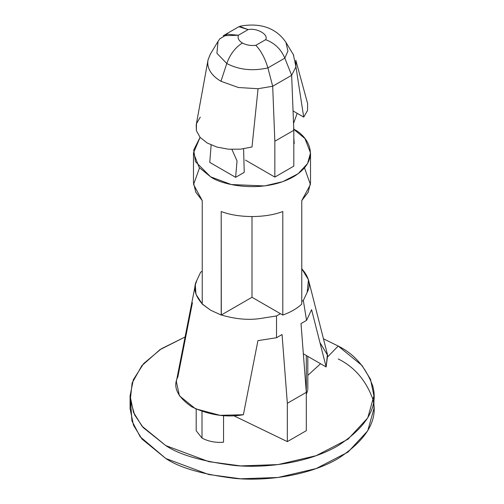 <?xml version="1.0" encoding="UTF-8"?>
<svg xmlns="http://www.w3.org/2000/svg" width="504" height="504" viewBox="0 0 504 504"><rect width="100%" height="100%" fill="white"/><g stroke="black" fill="none" stroke-linecap="round" stroke-linejoin="round"><path stroke-width="0.76" d="M196.201 430.769L202.003 438.077L202.003 411.434L202.003 438.077C208.36 441.466 215.548 442.846 223.549 442.203C215.548 442.846 208.36 441.466 202.003 438.077M219.946 38.644L218.03 41.441L216.928 53.285L226.775 63.529C230.07 54.325 235.28 47.489 242.399 43.01C238.82 40.811 237.472 38.222 238.373 35.248L227.474 34.215L219.801 38.833M239.558 26.384L248.157 29.604C256.927 27.695 268.934 34.625 265.627 39.69C268.934 34.625 256.927 27.695 248.157 29.604L238.373 35.248C237.472 38.222 238.82 40.811 242.399 43.01C246.21 45.083 250.69 45.858 255.843 45.335L265.627 39.69C274.541 42.941 280.942 49.096 284.829 58.143L287.929 51.036L285.97 42.437L287.929 51.036L284.829 58.143L291.652 75.298L293.813 130.29L293.813 166.131L293.813 130.29L274.844 141.24L274.844 177.08L245.454 160.108L274.844 177.08L293.813 166.131L274.844 177.08L274.844 141.24L272.689 86.247L291.652 75.298L295.949 66.843L291.652 75.298L284.829 58.143L267.901 67.914L272.689 86.247L258.054 88.723L238.335 87.507L258.054 88.723L272.689 86.247L267.901 67.914C252.636 71.31 238.928 69.842 226.775 63.529L220.966 81.27L238.335 87.507L220.966 81.27L226.775 63.529L216.922 53.279L218.037 41.435M210.231 54.337L208.051 59.856L210.363 54.123M307.61 103.509L307.547 110.489L307.61 103.509L295.804 60.234L295.949 66.843L293.359 54.684M196.346 124.116L208.051 59.856C207.289 63.806 208.02 67.656 210.262 71.417C212.549 75.165 216.115 78.448 220.966 81.27C216.115 78.448 212.549 75.165 210.262 71.417M248.157 29.604L238.877 26.712L223.266 35.727L238.373 35.248L248.157 29.604M284.829 58.143C280.942 49.096 274.541 42.941 265.627 39.69L255.843 45.335C261.009 50.753 265.028 58.281 267.901 67.914L284.829 58.143M242.399 43.01C235.28 47.489 230.07 54.325 226.775 63.529C238.928 69.842 252.636 71.31 267.901 67.914C265.028 58.281 261.009 50.753 255.843 45.335C250.69 45.858 246.21 45.083 242.399 43.01M303.723 117.104L293.051 110.943L303.723 117.104L307.547 110.489L303.723 117.104L295.949 66.843L303.723 117.104M338.209 346.053L323.455 338.795L338.209 346.053L327.852 356.668L338.209 346.053L362.011 365.488L370.516 379.329L373.911 395.823L367.756 417.911L347.993 439.217L316.159 455.679L278.076 464.581L240.704 465.91L208.782 461.639L165.791 445.593C179.626 454.91 202.614 461.544 234.757 465.507C266.503 468.556 309.286 462.691 338.209 445.593C367.145 426.504 378.643 406.596 372.689 385.869C365.835 367.315 354.344 354.041 338.209 346.053M185.088 336.987L159.938 349.681L141.838 365.677L132.111 383.046L130.29 399.918L134.681 414.975L143.218 427.6L165.791 445.593L141.989 426.157L133.484 412.322L130.089 395.823L133.302 379.77L143.653 363.554L161.33 348.774L185.088 336.987M320.563 363.743L307.805 375.367L320.563 363.743M306.312 394.424L307.761 390.027M306.312 430.674L287.343 441.624L233.736 415.706L287.343 441.624L287.343 403.288L282.051 334.536L287.343 403.288L306.312 392.339L306.312 430.674L306.312 392.339L301.02 323.587L306.312 392.339L287.343 403.288L287.343 441.624L306.312 430.674M338.209 358.942C354.344 366.931 365.835 380.205 372.689 398.765C378.643 419.486 367.145 439.394 338.209 458.489C309.286 475.581 266.503 481.446 234.757 478.397C202.614 474.44 179.626 467.8 165.791 458.489L140.188 436.773L131.953 420.998L130.599 402.268M210.685 310.256L202.236 304.107L210.622 310.218L221.206 315.057L210.622 310.218L202.35 304.044C194.783 295.47 192.944 287.576 196.831 280.356L200.661 272.166L202.236 271.259L200.661 272.166L196.831 280.356L195.313 284.936L176.35 381.49L179.405 395.785L195.483 408.782L220.002 415.321L243.382 414.735L257.935 340.635L276.513 337.737L282.051 334.536L276.513 337.737L276.526 315.964L276.513 337.737L257.935 340.635L243.382 414.735C226.29 417.759 209.047 415.107 191.659 406.772C177.225 396.73 172.626 386.776 177.862 376.91L192.415 302.81M304.492 167.87L310.439 184.54L301.764 200.579L301.764 304.107C296.906 308.606 290.581 312.253 282.794 315.057L280.451 313.702L282.794 315.057C290.581 312.253 296.906 308.606 301.764 304.107L301.764 200.579L308.196 192.219L310.521 182.801L310.521 152.939L307.566 163.542L298.078 173.767L282.794 181.667L264.518 185.944L231.254 184.533L210.622 176.828C221.061 184.779 262.187 194.185 293.378 176.828C323.442 158.823 307.144 135.078 293.378 129.049M221.313 314.994L221.206 211.529C238.499 218.201 265.501 218.201 282.794 211.529L282.794 315.057L282.794 211.529C265.501 218.201 238.499 218.201 221.206 211.529L221.206 315.057L252 297.278L280.451 313.702L276.526 315.964L262.345 318.182C249.839 320.424 236.162 319.36 221.313 314.994C236.162 319.36 249.839 320.424 262.345 318.182L276.526 315.964L280.451 313.702L252 297.278L252 216.588L252 297.278L221.313 314.994M196.207 124.727L196.39 130.694L200.082 137.34L207.176 142.985L216.953 147.08L228.457 149.209L240.54 149.171L252 146.966L258.054 88.723L252 146.966L240.54 149.171L228.457 149.209L216.953 147.08L207.176 142.985L200.082 137.34L193.687 150.085L195.47 161.664L210.622 176.828L199.193 167.498L193.479 152.939L200.088 137.346L196.39 130.694L196.453 123.719L200.277 117.104M235.62 177.326L209.758 162.395L211.138 144.982L209.758 162.395L235.62 177.326L237.037 160.927L231.934 149.43L237.037 160.927L235.62 177.326L244.238 172.349L235.62 177.326M294.242 143.482L293.813 143.734L294.242 143.482L293.813 138.134L294.242 143.482M293.769 129.276L304.964 138.575L310.521 152.939M193.479 152.939L193.479 182.801L195.804 192.219L202.236 200.579L202.236 304.107L202.236 200.579L193.561 184.54L199.508 167.87M301.764 268.72L308.461 279.77L307.169 292.301L303.339 300.485L306.558 320.387L311.585 309.664L306.558 320.387L301.02 323.587L306.558 320.387L303.339 300.485L301.764 301.398L303.339 300.485L307.169 292.301C311.056 285.081 309.217 277.181 301.65 268.613M130.089 395.823L130.089 408.719L133.484 425.212L141.989 439.053L165.791 458.489L208.782 474.535L240.704 478.8L278.076 477.477L316.159 468.569L347.993 452.107L367.756 430.8L373.911 408.719L373.911 395.823M202.236 303.937L195.955 294.292L195.313 284.936M319.958 342.638L327.625 355.301L326.138 366.956L311.585 309.664L326.138 366.956L327.424 354.425L308.461 279.77M326.138 366.956L306.312 355.509L326.138 366.956M303.345 353.795L306.312 355.509L303.345 353.795M306.312 392.339L306.312 355.509L306.312 392.339M223.549 415.617L223.549 442.203L223.549 415.617M293.542 123.404L297.184 113.331L293.542 123.404M244.238 172.349L243.583 148.812L244.238 172.349M293.813 130.29L291.652 75.298L272.689 86.247L274.844 141.24L293.813 130.29M196.195 430.769L196.195 409.116M240.288 26.158C262.76 22.05 277.591 29.837 285.97 42.437L293.725 55.264M218.03 41.441L210.275 54.268M307.805 356.372L307.805 389.214"/></g></svg>
